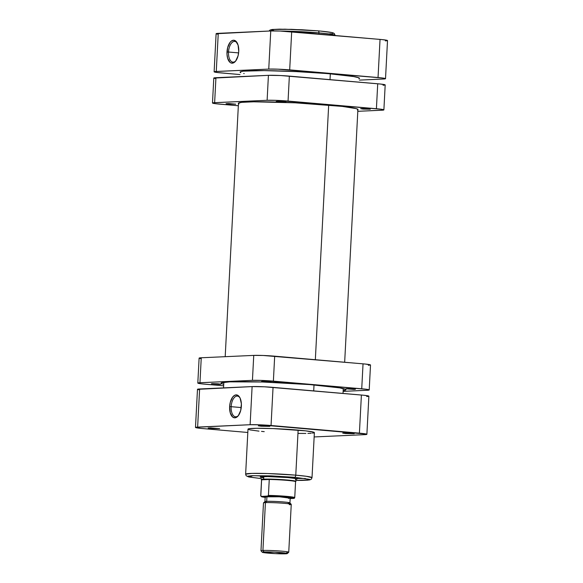 <?xml version="1.0" encoding="UTF-8"?>
<svg xmlns="http://www.w3.org/2000/svg" width="583" height="583" viewBox="0 0 583 583"><rect width="100%" height="100%" fill="white"/><g stroke="black" fill="none" stroke-linecap="round" stroke-linejoin="round"><path stroke-width="0.87" d="M317.997 30.855A2.084 1.057 95 0 1 318.078 30.855A2.084 1.057 95 0 1 318.952 32.888L329.439 34.011L335.189 35.395A33.238 1.924 -177 0 0 318.952 32.888L318.886 34.105L318.952 32.888A33.238 1.924 -177 0 0 280.591 31.067L318.952 32.888A2.084 1.057 -85 0 0 318.078 30.855A2.084 1.057 -85 0 0 317.997 30.855L284.949 29.179L271.787 29.587L274.192 30.914L272.859 30.666M237.361 43.237A10.392 5.276 -85 0 0 231.888 42.668A10.392 5.276 -85 0 0 228.521 52.025L226.998 51.967A11.507 5.837 95 0 1 230.926 41.422A11.507 5.837 95 0 1 237.092 42.734A11.507 5.837 95 0 1 238.739 51.435L238.083 45.11L235.67 40.999L233.47 40.227L231.174 41.204L230.11 42.311L227.676 47.558L226.991 54.204L227.654 58.3L230.066 62.403L231.13 63.008L233.426 62.906L235.627 61.091L238.061 55.844L238.739 51.435A11.507 5.837 95 0 1 235.488 61.266A11.507 5.837 95 0 1 229.505 61.878A11.507 5.837 95 0 1 226.998 51.967L228.521 52.025A10.392 5.276 95 0 1 234.723 41.429A10.392 5.276 95 0 1 237.368 43.237M238.615 52.9L228.521 52.025L238.615 52.9M315.301 30.637L291.515 29.325L272.778 29.441M271.904 29.565L271.029 29.871L271.962 30.447M328.856 33.894L331.443 33.712M332.317 33.588L333.185 33.282L332.252 32.706M331.355 32.488L320.541 31.088M214.121 71.811A15.296 0.882 3 0 1 216.264 71.476L218.261 33.348L270.752 30.965L268.748 69.093L216.264 71.476L218.261 33.348A15.296 0.882 -177 0 0 216.118 33.683L214.121 71.811A15.296 0.882 3 0 0 221.598 72.962L239.977 74.558L217.167 72.503L214.595 72.059L214.143 71.862L214.996 71.563L268.748 69.093L278.113 69.18L382.477 77.998L385.042 78.443L385.363 78.807L384.642 78.938L359.449 80.111L383.374 79.026A15.296 0.882 3 0 0 385.516 78.69A15.296 0.882 3 0 0 378.039 77.532L380.043 39.411L280.11 31.052L270.752 30.965L216.14 33.734M216.592 33.931L217.612 34.149M385.37 40.897L387.36 40.679L387.039 40.314L382.455 39.637L291.682 31.752L289.685 69.88L378.039 77.532L380.043 39.411A15.296 0.882 -177 0 1 387.513 40.562L385.516 78.69M270.752 30.965L268.748 69.093A15.296 0.882 3 0 1 289.685 69.88L291.682 31.752A15.296 0.882 -177 0 0 270.752 30.965M235.845 60.814A10.392 5.276 95 0 1 232.923 62.141A10.392 5.276 95 0 1 228.521 52.025A10.392 5.276 -85 0 0 235.845 60.814M313.705 390.894L314.018 384.94L313.705 390.894M315.337 359.704L328.681 105.057L315.337 359.704M240.786 72.686L240.189 72.321L240.713 71.665L243.512 71.155L264.055 70.609L296.652 71.629L325.139 73.436L330.321 73.866L330.014 79.638L330.321 73.866A59.801 3.454 -177 0 0 270.359 70.703A59.801 3.454 -177 0 0 240.101 72.117M359.536 78.377A59.801 3.454 -177 0 0 330.321 73.866L353.699 76.57L358.858 77.809L359.456 78.18L358.924 78.829M244.204 73.604L243.672 73.494M296.055 479.284L296.995 479.117L296.609 478.679L288.148 477.586A18.496 1.071 3 0 1 297.155 478.913M261.104 426.209L261.417 425.641L261.104 426.209L269.805 426.362L261.104 426.209L258.298 425.758L269.805 426.362L261.563 425.648L258.291 425.794L261.104 426.209M345.522 433.526L345.836 432.958L345.522 433.526L354.216 433.679L345.522 433.526L342.709 433.074L354.216 433.679L345.012 432.943L342.709 433.111L345.522 433.526M210.959 428.483L211.272 427.915L210.959 428.483L219.66 428.636L210.959 428.483L208.153 428.031L219.66 428.636L210.448 427.9L208.146 428.068L210.959 428.483M231.16 406.686A10.392 5.276 -85 0 0 238.483 415.468A10.392 5.276 95 0 1 235.568 416.801A10.392 5.276 95 0 1 231.16 406.686L241.253 407.561L231.16 406.686A10.392 5.276 95 0 1 237.361 396.083A10.392 5.276 95 0 1 240.007 397.897A10.392 5.276 -85 0 0 234.534 397.329A10.392 5.276 -85 0 0 231.16 406.686L229.636 406.628L231.16 406.686M241.377 406.096A11.507 5.837 95 0 1 238.126 415.927A11.507 5.837 95 0 1 232.143 416.532A11.507 5.837 95 0 1 229.636 406.628L230.292 412.953L232.704 417.064L234.905 417.836L237.201 416.86L238.272 415.752L240.699 410.505L241.384 403.859L240.087 398.058L238.309 395.66L237.245 395.055L234.956 395.157L232.748 396.965L230.314 402.212L229.636 406.628A11.507 5.837 95 0 1 233.572 396.076A11.507 5.837 95 0 1 239.737 397.387A11.507 5.837 95 0 1 241.377 406.096M261.271 478.592L249.196 477.04L252.92 475.655L294.597 477.288A2.084 1.057 -85 0 0 295.77 475.16L267.83 473.542L251.929 473.396L245.632 474.19A33.238 1.924 3 0 1 262.445 473.403A33.238 1.924 3 0 1 295.77 475.16L298.132 430.101A33.238 1.924 -177 0 0 264.806 428.345A33.238 1.924 -177 0 0 247.994 429.132L245.632 474.19L246.157 475.75L248.613 476.938L261.271 478.599L248.562 476.879L247.644 476.486L247.921 476.143L251.965 475.692L271.037 475.866L294.597 477.288L309.464 479.343L309.792 479.714L308.043 480.144L301.841 480.421L295.996 480.414L309.719 479.926L311.358 479.131L312.014 477.674L306.257 476.282L295.77 475.16A33.238 1.924 3 0 1 312.014 477.674L314.375 432.615A33.238 1.924 -177 0 0 298.132 430.101L295.77 475.16A2.084 1.057 95 0 1 294.597 477.288L295.996 480.414M263.727 477.856A18.496 1.071 3 0 1 260.273 476.981A18.496 1.071 3 0 1 288.148 477.586L267.648 476.573L260.433 476.901L262.044 477.601M366.736 396.52L368.718 396.302L368.405 395.937L363.814 395.259L264.434 386.799L252.111 386.587L197.506 389.357M197.958 389.553L198.978 389.765M195.487 427.434L197.484 389.306A15.296 0.882 -177 0 1 199.626 388.97L197.63 427.099L199.626 388.97L252.111 386.587L250.114 424.715L197.63 427.099A15.296 0.882 3 0 0 195.487 427.434A15.296 0.882 3 0 0 202.957 428.585L247.819 432.477L200.545 428.359L195.64 427.317L250.114 424.715L259.479 424.803L366.408 434.065L366.722 434.43L364.739 434.648L314.15 436.944L364.739 434.648A15.296 0.882 3 0 0 366.882 434.313L368.879 396.185A15.296 0.882 -177 0 0 361.402 395.034L359.405 433.154L271.051 425.503L273.048 387.374L361.402 395.034L359.405 433.154A15.296 0.882 3 0 1 366.882 434.313M298.358 433.417L305.864 433.446M307.919 433.409L311.242 433.256M312.481 433.147L314.033 432.863L313.997 432.295L305.689 430.852L272.99 428.578L256.498 428.294L248.956 428.731L248.037 429.241L249.976 429.897L258.99 431.143M261.512 431.391L264.23 431.639M271.051 425.503L273.048 387.374A15.296 0.882 -177 0 0 252.111 386.587L250.114 424.715A15.296 0.882 3 0 1 271.051 425.503M296.769 478.49L305.361 478.475M288.745 552.218L291.252 504.39A13.905 0.802 -177 0 0 281.064 503.078A13.905 0.802 -177 0 0 265.425 502.626L262.918 550.461A13.905 0.802 -177 0 0 260.995 550.811L262.306 552.269A12.513 0.721 3 0 1 264.041 551.948L262.918 550.461L265.425 502.626L266.693 501.344A12.513 0.721 -177 0 0 264.966 501.577L263.509 502.889A13.905 0.802 3 0 1 265.425 502.626A13.905 0.802 -177 0 0 263.48 502.932L260.973 550.767A13.905 0.802 3 0 1 262.918 550.461A13.905 0.802 3 0 1 278.557 550.913A13.905 0.802 3 0 1 288.745 552.218A13.905 0.802 3 0 1 286.8 552.524M287.266 553.573L288.723 552.269A13.905 0.802 -177 0 0 278.944 550.935A13.905 0.802 -177 0 0 262.918 550.461L264.041 551.948A12.513 0.721 3 0 1 278.463 552.378A12.513 0.721 3 0 1 287.266 553.573A12.513 0.721 3 0 1 285.532 553.814A12.513 0.721 3 0 1 271.809 553.427A12.513 0.721 3 0 1 262.306 552.269L274.127 552.123L287.266 553.493L275.453 553.639L262.306 552.269M289.94 502.932L290.196 498.079A12.513 0.721 -177 0 0 281.021 496.898A12.513 0.721 -177 0 0 266.948 496.49L266.693 501.344L266.948 496.49A12.513 0.721 -177 0 0 265.192 496.767L264.944 501.62A12.513 0.721 3 0 1 266.693 501.344A12.513 0.721 3 0 1 280.766 501.752A12.513 0.721 3 0 1 289.94 502.932A12.513 0.721 3 0 1 288.184 503.202M261.578 479.947A17.038 0.984 3 0 1 261.607 479.816A17.038 0.984 3 0 1 263.939 479.517L263.662 479.146A17.381 1.006 -177 0 0 261.25 479.59L261.578 479.947M261.228 479.525A17.381 1.006 3 0 1 263.662 479.146L263.793 476.603L263.662 479.146A17.381 1.006 3 0 1 283.207 479.707A17.381 1.006 3 0 1 295.945 481.347M295.545 481.733L295.909 481.405A17.381 1.006 -177 0 0 283.688 479.743A17.381 1.006 -177 0 0 263.662 479.146L263.939 479.517A17.038 0.984 3 0 1 269.259 479.474A17.038 0.984 3 0 1 287.113 480.377A17.038 0.984 3 0 1 295.545 481.733A17.038 0.984 3 0 1 295.523 481.747M294.145 498.348L294.743 497.62L295.581 481.675A17.038 0.984 -177 0 0 286.683 480.341A17.038 0.984 -177 0 0 269.259 479.474L261.607 479.816A17.038 0.984 -177 0 0 261.556 479.889L260.718 495.834A17.038 0.984 3 0 1 260.776 495.761L261.607 479.816L269.259 479.474L268.42 495.419A17.038 0.984 3 0 1 285.845 496.286A17.038 0.984 3 0 1 294.743 497.62A17.038 0.984 3 0 1 294.692 497.693M261.607 479.816L269.259 479.474L268.42 495.419L268.005 496.016L261.629 496.417L260.805 495.995L261.607 479.816M265.556 497.416L261.629 496.417L269.528 496.177L289.831 497.423L294.007 498.297L290.166 498.589L294.014 498.392L294.626 497.926M288.439 498.356L289.481 498.276M290.064 498.174L279.483 496.796L265.214 496.811M260.718 495.834L261.585 496.76L265.163 497.372A16.339 0.947 3 0 1 261.629 496.417L260.776 495.761M294.743 497.605A17.038 0.984 -177 0 0 285.721 496.279A17.038 0.984 -177 0 0 268.42 495.419L267.488 496.148A16.339 0.947 3 0 1 286.027 497.044A16.339 0.947 3 0 1 293.759 498.429L294.014 498.392M291.238 504.339L289.919 502.889A12.513 0.721 -177 0 0 280.416 501.723A12.513 0.721 -177 0 0 266.693 501.344L265.425 502.626A13.905 0.802 3 0 1 280.678 503.049A13.905 0.802 3 0 1 291.238 504.339A13.905 0.802 3 0 1 289.306 504.696M220.403 384.35L211.367 383.731L219.135 384.365L220.935 384.161L217.845 383.803L212.052 383.621L220.403 384.35M270.548 382.076L261.512 381.457L269.28 382.091L271.08 381.887L267.991 381.53L262.197 381.348L270.548 382.076M354.967 389.386L345.93 388.774L353.699 389.408L355.499 389.204L352.409 388.846L346.608 388.664L354.967 389.386M221.015 383.22L221.015 383.22A62.578 3.615 3 0 1 229.775 381.85L221.657 382.761L221.103 383.439L223.734 384.445M199.138 358.159L201.259 357.773A15.296 0.882 -177 0 0 199.116 358.108L197.812 383.067A15.296 0.882 3 0 0 205.282 384.219L223.661 385.815L200.851 383.76L198.286 383.315L197.965 382.951L198.686 382.82L252.439 380.349L261.803 380.437L366.16 389.255L368.733 389.699L369.185 389.896L368.332 390.195L343.132 391.368L367.064 390.282A15.296 0.882 3 0 0 369.207 389.947A15.296 0.882 3 0 0 361.73 388.788L273.376 381.136L274.68 356.177L365.454 364.062L370.489 364.936L368.369 365.33M343.168 390.697L345.362 390.253L345.916 389.575L339.896 387.892L310.003 384.612L262.219 381.989L229.775 381.85A62.578 3.615 3 0 1 300.092 383.884A62.578 3.615 3 0 1 346.003 389.772M200.61 358.574L199.59 358.356M197.812 383.067A15.296 0.882 3 0 1 199.954 382.732L201.259 357.773L253.743 355.397L252.439 380.349L199.954 382.732L201.259 357.773L253.743 355.397L263.108 355.477L363.041 363.836L361.73 388.788L363.041 363.836A15.296 0.882 -177 0 1 370.511 364.987L369.207 389.947M253.743 355.397L252.439 380.349A15.296 0.882 3 0 1 273.376 381.136L274.68 356.177A15.296 0.882 -177 0 0 253.743 355.397M362.983 109.079L363.005 108.591L362.983 109.079L360.651 108.671L363.369 108.606L370.329 109.218L362.983 109.079M278.565 101.763L278.594 101.282L278.565 101.763L276.196 101.413L278.951 101.289L285.91 101.908L278.565 101.763M228.419 104.036L228.449 103.555L228.419 104.036L226.051 103.687L228.806 103.563L235.765 104.175L228.419 104.036M238.454 103.548A59.94 3.462 3 0 1 238.33 103.308A59.94 3.462 3 0 1 268.661 101.887A59.94 3.462 3 0 1 328.754 105.057A59.94 3.462 3 0 1 358.042 109.582A59.94 3.462 3 0 1 357.889 109.808M383.046 85.264L385.035 85.045L384.714 84.681L380.131 84.003L280.751 75.542L268.42 75.331L213.815 78.1M214.267 78.297L215.287 78.508M383.884 109.881L385.188 84.929A15.296 0.882 -177 0 0 377.718 83.777L376.407 108.729L288.053 101.07L289.357 76.118L377.718 83.777L376.407 108.729A15.296 0.882 3 0 1 383.884 109.881A15.296 0.882 3 0 1 381.741 110.223L357.809 111.309L383.009 110.129L383.862 109.83L380.837 109.196L276.48 100.371L267.116 100.291L213.363 102.761L212.642 102.892L212.963 103.249L215.528 103.694L238.338 105.749L219.959 104.16A15.296 0.882 3 0 1 212.489 103.009A15.296 0.882 3 0 1 214.631 102.666L215.936 77.714L268.42 75.331L267.116 100.291L214.631 102.666L215.936 77.714A15.296 0.882 -177 0 0 213.793 78.049L212.489 103.009M239.008 103.876L238.389 103.162L241.748 102.338L253.678 101.799L295.013 102.812L342.374 106.412L356.191 108.62L357.955 109.385L357.43 110.034M288.053 101.07L289.357 76.118A15.296 0.882 -177 0 0 268.42 75.331L267.116 100.291A15.296 0.882 3 0 1 288.053 101.07M269.04 31.045L269.98 30.068L272.072 29.493L279.549 29.15L301.921 29.762L318.07 30.855C328.783 31.825 332.011 32.488 333.133 32.91L334.278 33.479L335.181 35.519M223.551 387.884L223.843 382.31M225.191 356.687L238.483 103.082M343.023 393.438L343.278 388.57M344.662 362.24L357.911 109.342"/></g></svg>
